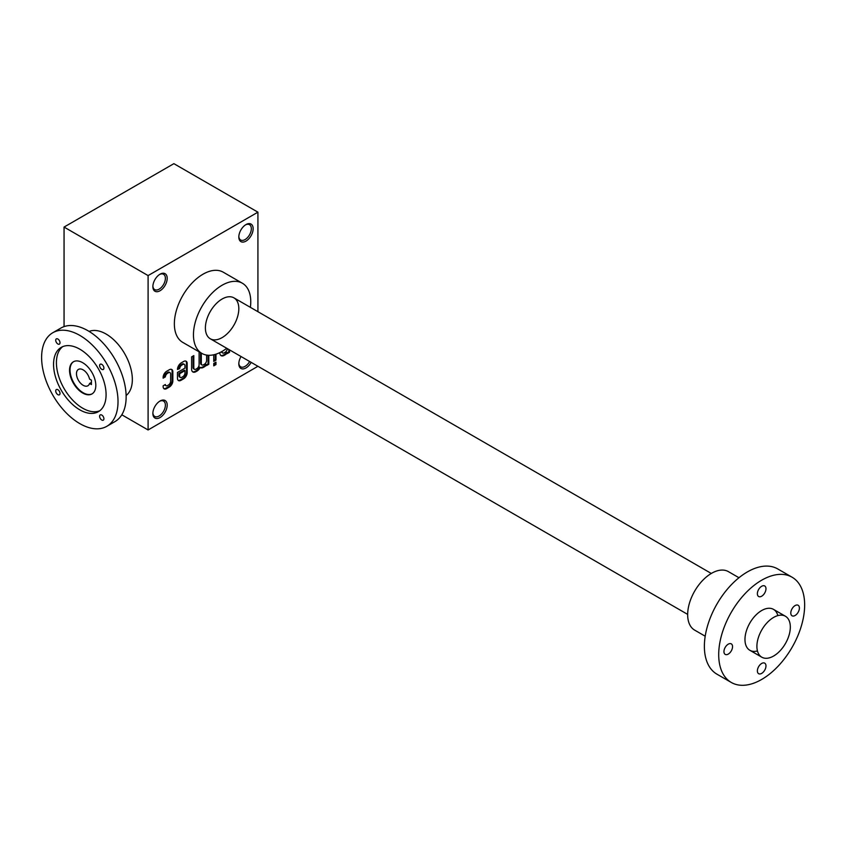 <?xml version="1.0" encoding="UTF-8"?>
<svg xmlns="http://www.w3.org/2000/svg" width="847" height="847" viewBox="0 0 847 847"><rect width="100%" height="100%" fill="white"/><g stroke="black" fill="none" stroke-linecap="round" stroke-linejoin="round"><path stroke-width="1.27" d="M257.922 212.174L173.879 163.662L64.054 227.07L148.098 275.582L257.922 212.174L257.922 311.696M121.799 414.786L148.098 429.969L257.922 366.285M169.993 372.648A3.102 1.789 120 0 1 170.628 374.067L170.628 381.224A3.102 1.789 120 0 1 168.437 385.025L167.547 385.544A3.102 1.789 120 0 1 165.98 385.703A3.102 1.789 120 0 1 165.345 384.517L163.132 385.798L163.132 386.56A4.997 2.88 120 0 0 164.17 388.847A4.997 2.88 120 0 0 166.668 388.593L169.305 387.068A4.997 2.88 120 0 0 172.841 380.949L172.841 371.791A4.997 2.88 120 0 0 171.803 369.504A4.997 2.88 120 0 0 169.305 369.758L166.668 371.272A4.997 2.88 120 0 0 163.132 377.402L163.132 378.154L165.345 376.873A3.102 1.789 120 0 1 167.547 373.315L168.437 372.807A3.102 1.789 120 0 1 169.993 372.648L169.273 372.235A3.102 1.789 120 0 0 167.717 372.384L168.437 372.807M184.328 364.369A3.102 1.789 120 0 1 184.974 365.788L184.974 368.096L177.468 372.426L177.468 378.281A4.997 2.88 120 0 0 178.505 380.568A4.997 2.88 120 0 0 181.004 380.314L183.64 378.789A4.997 2.88 120 0 0 187.176 372.669L187.176 363.511A4.997 2.88 120 0 0 186.139 361.224A4.997 2.88 120 0 0 183.64 361.478L181.322 362.812A5.453 3.144 120 0 0 177.468 369.483L179.691 368.593A3.102 1.789 120 0 1 181.883 365.036L182.772 364.528A3.102 1.789 120 0 1 184.328 364.369L183.608 363.956A3.102 1.789 120 0 0 182.063 364.104L182.772 364.528M193.804 367.842A3.102 1.789 120 0 0 194.45 369.271L193.73 368.847A3.102 1.789 120 0 1 193.095 367.429L193.804 367.842L193.804 355.602L191.602 356.883L191.602 369.123A6.215 3.589 120 0 0 192.883 371.971A6.215 3.589 120 0 0 195.996 371.664L196.896 371.145A6.215 3.589 120 0 0 200.199 367.513A6.215 3.589 120 0 0 200.4 367.64A6.215 3.589 120 0 0 203.513 367.323L204.392 366.815A6.215 3.589 120 0 0 206.604 364.856L206.604 365.544L208.807 364.263L208.807 355.295M194.45 369.271A3.102 1.789 120 0 0 196.006 369.112L196.906 368.593A3.102 1.789 120 0 0 199.098 364.792L199.098 352.553L199.733 352.183M201.311 363.511A3.102 1.789 120 0 0 201.946 364.941L201.237 364.517A3.102 1.789 120 0 1 200.591 363.098L201.311 363.511L201.311 353.093M201.946 364.941A3.102 1.789 120 0 0 203.502 364.782L204.402 364.263A3.102 1.789 120 0 0 206.604 360.462L206.604 355.084M215.974 362.167L213.762 363.437L213.762 365.851L215.974 364.581L215.974 362.167M213.762 354.777L213.762 361.404L215.974 360.134L215.974 354.173M219.839 352.606L219.839 352.828A6.215 3.589 120 0 0 221.12 355.676A6.215 3.589 120 0 0 224.233 355.359L225.133 354.84A6.215 3.589 120 0 0 227.335 352.892L227.335 353.57L229.537 352.299L229.537 349.896M222.041 351.547A3.102 1.789 120 0 0 222.687 352.966A3.102 1.789 120 0 0 224.233 352.807L225.143 352.288A3.102 1.789 120 0 0 227.335 348.625M245.979 241.12A10.132 5.844 -60 0 1 238.822 236.991A10.132 5.844 -60 0 1 245.979 224.582A10.132 5.844 -60 0 1 253.147 228.722A10.132 5.844 -60 0 1 245.979 241.12M251.167 362.378A10.132 5.844 -60 0 1 245.979 367.937A10.132 5.844 -60 0 1 238.822 363.808A10.132 5.844 -60 0 1 241.035 356.534M160.03 290.743A10.132 5.844 -60 0 1 152.873 286.614A10.132 5.844 -60 0 1 160.03 274.206A10.132 5.844 -60 0 1 167.198 278.345A10.132 5.844 -60 0 1 160.03 290.743M160.03 417.56A10.132 5.844 -60 0 1 152.873 413.421A10.132 5.844 -60 0 1 160.03 401.023A10.132 5.844 -60 0 1 167.198 405.152A10.132 5.844 -60 0 1 160.03 417.56M201.851 353.4L182.751 342.379A40.518 23.388 -60 0 1 182.751 295.592A40.518 23.388 -60 0 1 223.269 272.205L242.369 283.226A40.518 23.388 120 0 0 211.147 294.078A40.518 23.388 120 0 0 193.455 334.851A40.518 23.388 120 0 0 201.851 353.4A40.518 23.388 120 0 0 222.105 351.399A40.518 23.388 120 0 0 226.742 348.286M148.098 275.582L148.098 429.969M64.054 227.07L64.054 326.614M245.514 224.868A8.851 5.114 -60 0 1 249.505 224.667A8.851 5.114 -60 0 1 250.86 231.76A8.851 5.114 -60 0 1 245.079 239.553A8.851 5.114 -60 0 1 240.654 239.997A8.851 5.114 -60 0 1 238.833 236.44M249.621 361.489A8.851 5.114 -60 0 1 245.079 366.37A8.851 5.114 -60 0 1 240.654 366.815A8.851 5.114 -60 0 1 238.833 363.257M159.564 274.492A8.851 5.114 -60 0 1 163.556 274.29A8.851 5.114 -60 0 1 164.911 281.384A8.851 5.114 -60 0 1 159.13 289.176A8.851 5.114 -60 0 1 154.705 289.621A8.851 5.114 -60 0 1 152.884 286.064M159.564 401.309A8.851 5.114 -60 0 1 163.556 401.107A8.851 5.114 -60 0 1 164.911 408.19A8.851 5.114 -60 0 1 159.13 415.993A8.851 5.114 -60 0 1 154.705 416.428A8.851 5.114 -60 0 1 152.884 412.881M222.105 337.614A23.631 13.647 -60 0 1 205.398 327.969A23.631 13.647 -60 0 1 222.105 299.023A23.631 13.647 -60 0 1 238.822 308.668A23.631 13.647 -60 0 1 222.105 337.614M250.384 307.345A40.518 23.388 120 0 0 242.369 283.226M227.208 352.818L228.828 351.886L229.537 352.299M228.828 351.886L228.828 349.483M221.416 351.791A3.102 1.789 120 0 0 221.967 352.553A3.102 1.789 120 0 0 222.369 352.691M220.781 355.433A6.215 3.589 120 0 0 223.513 354.946L224.413 354.427A6.215 3.589 120 0 0 226.615 352.479L227.335 352.892M213.762 360.578L215.254 359.721L215.254 354.395M215.254 359.721L215.974 360.134M213.762 365.025L215.254 364.168L215.254 362.58M215.254 364.168L215.974 364.581M206.477 364.782L208.087 363.85L208.807 364.263M208.087 363.85L208.087 355.264M200.591 363.098L200.591 352.68M193.095 367.429L193.095 356.015M192.555 371.727A6.215 3.589 120 0 0 195.276 371.251L196.176 370.732A6.215 3.589 120 0 0 199.49 367.1L200.199 367.513M199.892 367.323A6.215 3.589 120 0 0 202.793 366.91L203.682 366.402A6.215 3.589 120 0 0 205.885 364.443L206.604 364.856M178.177 380.314A4.997 2.88 120 0 0 180.295 379.901L182.931 378.376A4.997 2.88 120 0 0 186.467 372.257L186.467 363.098A4.997 2.88 120 0 0 185.758 361.066M177.489 369.038L178.971 368.18L179.691 368.593M182.063 364.104L181.173 364.623A3.102 1.789 120 0 0 178.971 368.18M184.974 370.637L179.68 373.696L179.68 376.004A3.102 1.789 120 0 0 180.326 377.423A3.102 1.789 120 0 0 181.872 377.264L182.772 376.746A3.102 1.789 120 0 0 184.974 372.945L184.974 370.637L184.254 370.224L178.961 373.283L179.68 373.696M178.961 373.283L178.961 375.592A3.102 1.789 120 0 0 179.606 377.01A3.102 1.789 120 0 0 180.009 377.148M163.831 388.593A4.997 2.88 120 0 0 165.948 388.18L168.585 386.656A4.997 2.88 120 0 0 172.121 380.536L172.121 371.378A4.997 2.88 120 0 0 171.422 369.345M163.132 377.328L164.636 376.46L165.345 376.873M167.717 372.384L166.827 372.902A3.102 1.789 120 0 0 164.636 376.46M164.826 384.813A3.102 1.789 120 0 0 165.271 385.29A3.102 1.789 120 0 0 165.663 385.427M773.618 656.023A23.631 13.647 -60 0 1 761.792 657.187A23.631 13.647 -60 0 1 761.792 629.903A23.631 13.647 -60 0 1 785.434 616.256A23.631 13.647 -60 0 1 789.055 635.197A23.631 13.647 -60 0 1 773.618 656.023M731.289 682.46L716.964 674.191A60.772 35.087 -60 0 1 716.964 604.017A60.772 35.087 -60 0 1 777.737 568.93L792.061 577.199A60.772 35.087 -60 0 1 804.65 605.023A60.772 35.087 -60 0 1 778.118 666.187A60.772 35.087 -60 0 1 731.289 682.46A60.772 35.087 -60 0 1 731.289 612.286A60.772 35.087 -60 0 1 792.061 577.199M761.675 673.386A6.077 3.504 120 0 0 765.646 668.029A6.077 3.504 120 0 0 764.714 663.159A6.077 3.504 120 0 0 758.637 666.674A6.077 3.504 120 0 0 758.637 673.693A6.077 3.504 120 0 0 761.675 673.386M757.44 650.941A23.631 13.647 -60 0 1 744.968 639.485A23.631 13.647 -60 0 1 761.675 610.539A23.631 13.647 -60 0 1 777.842 615.61M761.675 596.203A6.077 3.504 120 0 0 765.646 590.846A6.077 3.504 120 0 0 764.714 585.976A6.077 3.504 120 0 0 758.637 589.48A6.077 3.504 120 0 0 758.637 596.5A6.077 3.504 120 0 0 761.675 596.203M728.251 654.096A6.077 3.504 120 0 0 732.221 648.738A6.077 3.504 120 0 0 731.289 643.868A6.077 3.504 120 0 0 725.212 647.373A6.077 3.504 120 0 0 725.212 654.392A6.077 3.504 120 0 0 728.251 654.096M795.1 615.494A6.077 3.504 120 0 0 799.07 610.136A6.077 3.504 120 0 0 798.139 605.266A6.077 3.504 120 0 0 792.061 608.781A6.077 3.504 120 0 0 792.061 615.801A6.077 3.504 120 0 0 795.1 615.494M705.202 636.213L694.656 630.126A33.764 19.492 -60 0 1 694.656 591.142A33.764 19.492 -60 0 1 728.42 571.64L738.965 577.728M126.118 395.528A37.141 21.44 -120 0 0 124.647 353.633A37.141 21.44 -120 0 0 89.104 331.421M92.196 393.802A18.57 10.725 60 0 1 73.869 382.95A18.57 10.725 60 0 1 73.636 361.648M89.56 383.49A9.455 5.463 60 0 1 87.887 385.777A9.455 5.463 60 0 1 78.432 380.314A9.455 5.463 60 0 1 78.432 369.398A9.455 5.463 60 0 1 89.56 379.075L91.423 380.155L91.423 384.559L89.56 383.49L91.423 382.421M82.678 362.696A18.57 10.725 60 0 1 94.811 379.064A18.57 10.725 60 0 1 91.963 393.94A18.57 10.725 60 0 1 73.393 383.225A18.57 10.725 60 0 1 73.393 361.785A18.57 10.725 60 0 1 82.678 362.696M57.871 339.022A3.039 1.758 60 0 1 59.851 341.701A3.039 1.758 60 0 1 59.385 344.136A3.039 1.758 60 0 1 56.347 342.379A3.039 1.758 60 0 1 56.347 338.874A3.039 1.758 60 0 1 57.871 339.022M101.767 364.369A3.039 1.758 60 0 1 103.747 367.037A3.039 1.758 60 0 1 103.281 369.472A3.039 1.758 60 0 1 100.242 367.725A3.039 1.758 60 0 1 100.242 364.21A3.039 1.758 60 0 1 101.767 364.369M57.871 389.705A3.039 1.758 60 0 1 59.851 392.383A3.039 1.758 60 0 1 59.385 394.818A3.039 1.758 60 0 1 56.347 393.061A3.039 1.758 60 0 1 56.347 389.556A3.039 1.758 60 0 1 57.871 389.705M101.767 415.051A3.039 1.758 60 0 1 103.747 417.73A3.039 1.758 60 0 1 103.281 420.165A3.039 1.758 60 0 1 100.242 418.407A3.039 1.758 60 0 1 100.242 414.892A3.039 1.758 60 0 1 101.767 415.051M62.731 346.624A37.141 21.44 -120 0 0 58.824 376.767A37.141 21.44 -120 0 0 82.678 408.19A37.141 21.44 -120 0 0 99.766 410.763M79.819 409.842A37.141 21.44 -120 0 0 98.39 411.684A37.141 21.44 -120 0 0 98.39 368.794A37.141 21.44 -120 0 0 61.249 347.355A37.141 21.44 -120 0 0 55.553 377.116A37.141 21.44 -120 0 0 79.819 409.842M79.819 423.627A54.017 31.191 -120 0 0 106.828 426.306A54.017 31.191 -120 0 0 106.828 363.924A54.017 31.191 -120 0 0 52.8 332.733A54.017 31.191 -120 0 0 44.52 376.026A54.017 31.191 -120 0 0 79.819 423.627M106.828 426.306L114.948 421.615A54.017 31.191 -120 0 0 114.948 359.234A54.017 31.191 -120 0 0 60.92 328.043L52.8 332.733M223.513 354.946L224.233 355.359M224.413 354.427L225.133 354.84M195.276 371.251L195.996 371.664M196.176 370.732L196.896 371.145M202.793 366.91L203.513 367.323M203.682 366.402L204.392 366.815M182.931 378.376L183.64 378.789M186.467 372.257L187.176 372.669M186.467 363.098L187.176 363.511M181.173 364.623L181.883 365.036M180.295 379.901L181.004 380.314M178.961 375.592L179.68 376.004M168.585 386.656L169.305 387.068M172.121 380.536L172.841 380.949M172.121 371.378L172.841 371.791M166.827 372.902L167.547 373.315M165.948 388.18L166.668 388.593M222.687 352.966L221.967 352.553M180.326 377.423L179.606 377.01M165.98 385.703L165.271 385.29M210.289 338.779L687.669 614.393M749.86 650.295L761.792 657.187M233.931 297.848L711.3 573.461M773.491 609.364L785.434 616.256"/></g></svg>
